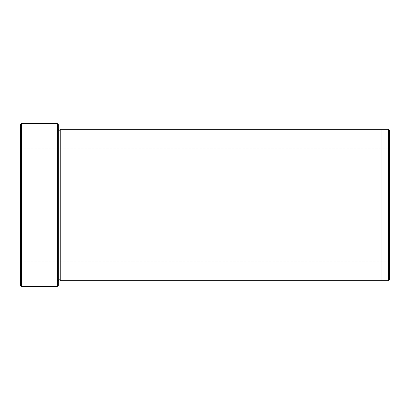 <?xml version="1.0" encoding="UTF-8"?>
<svg xmlns="http://www.w3.org/2000/svg" width="410" height="410" viewBox="0 0 410 410"><rect width="100%" height="100%" fill="white"/><g stroke="black" fill="none" stroke-linecap="round" stroke-linejoin="round"><path stroke-width="0.31" stroke-dasharray="2.05 1.54" d="M20.5 262.149L20.5 147.851L20.5 262.149L20.879 261.77L20.879 148.23L20.879 261.77L134.039 261.77L134.039 148.23L134.039 261.77L134.039 148.23L134.039 261.77L389.121 261.77L389.121 148.23L389.121 261.77L389.5 262.149L389.5 147.851L389.5 262.149M20.5 124.578L20.5 285.421M58.348 285.421L58.348 124.578M58.348 280.691L58.348 129.309L58.348 280.691M60.239 129.309L60.239 280.691M389.5 279.743L389.5 130.257M388.552 280.691L388.552 129.309M381.93 129.309L381.93 280.691M57.4 286.37L57.4 123.63M21.448 123.63L21.448 286.37M20.5 147.851L20.879 148.23L389.121 148.23L389.5 147.851"/><path stroke-width="0.61" d="M21.448 286.37L20.5 285.421L20.5 124.578L21.448 123.63L57.4 123.63L57.4 286.37L21.448 286.37L21.448 123.63M57.4 123.63L58.348 124.578L58.348 285.421L57.4 286.37M58.348 280.691C58.978 279.471 59.609 279.471 60.239 280.691L60.239 129.309C59.609 130.529 58.978 130.529 58.348 129.309M389.5 130.257L389.5 279.743L388.552 280.691L388.552 129.309L389.5 130.257M60.239 280.691L381.93 280.691L381.93 129.309L388.552 129.309M381.93 280.691L388.552 280.691M60.239 129.309L381.93 129.309"/></g></svg>
